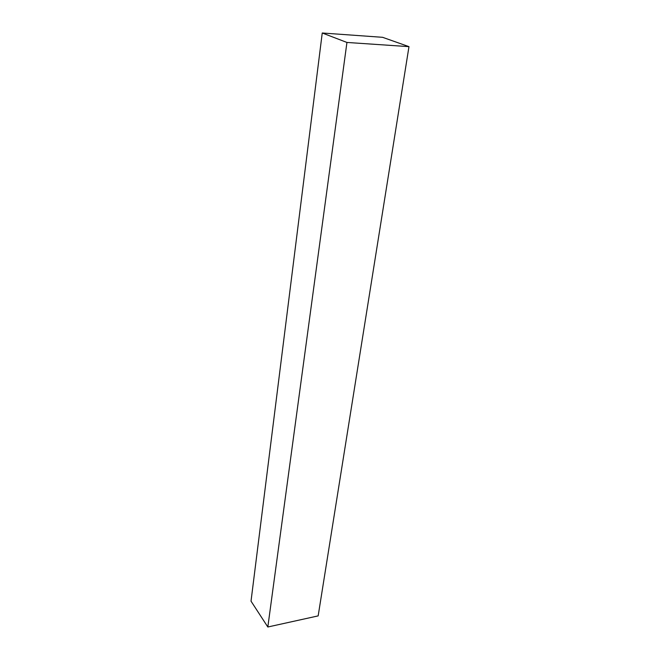 <?xml version="1.0" encoding="UTF-8"?>
<svg xmlns="http://www.w3.org/2000/svg" width="660" height="660" viewBox="0 0 660 660"><rect width="100%" height="100%" fill="white"/><g stroke="black" fill="none" stroke-linecap="round" stroke-linejoin="round"><path stroke-width="0.99" d="M322.245 33L251.023 601.161L267.828 627L318.161 615.887L408.977 46.645L382.602 37.315L322.245 33L346.937 42.446L408.977 46.645M346.937 42.446L267.828 627"/></g></svg>
